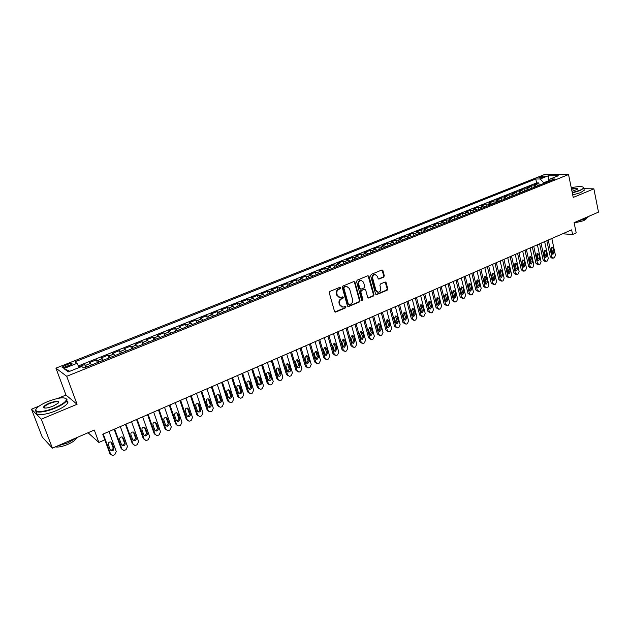 <?xml version="1.0" encoding="UTF-8"?>
<svg xmlns="http://www.w3.org/2000/svg" width="630" height="630" viewBox="0 0 630 630"><rect width="100%" height="100%" fill="white"/><g stroke="black" fill="none" stroke-linecap="round" stroke-linejoin="round"><path stroke-width="0.94" d="M340.673 287.784L339.822 287.327L329.907 291.422L329.269 292.848L334.522 311.417L335.743 312.047L345.571 307.873L346.012 306.881L345.382 306.393L342.94 307.204L340.027 304.952L339.594 303.416C339.216 301.345 339.893 299.833 341.633 298.88L342.909 298.352L343.35 297.36L342.704 296.864L340.302 297.667L337.341 295.391L336.908 293.84C336.522 291.761 337.207 290.249 338.956 289.304L340.231 288.776L340.673 287.784M339.271 297.533L336.806 295.273L336.365 293.722C335.987 291.643 336.664 290.139 338.412 289.194L339.688 288.666L339.901 287.304M334.932 311.984L345.027 307.739L345.264 306.408M341.893 307.054L339.491 304.825L339.058 303.29C338.68 301.219 339.357 299.715 341.098 298.762L342.366 298.226L342.586 296.88M539.981 176.951L538.957 177.558C539.414 178.093 541.123 177.888 544.084 176.951L545.108 176.345C544.643 175.817 542.934 176.022 539.981 176.951M383.686 277.145L384.3 275.767L382.945 270.648L382.032 269.939L371.251 274.349L370.629 275.743L375.551 294.005L376.433 294.698L387.151 290.194L387.765 288.816L386.135 282.681L385.245 281.98L380.52 283.925L379.898 285.303L380.717 288.359C380.985 290.493 380.189 291.784 378.331 292.241L375.96 290.367L372.724 278.35C372.448 276.239 373.236 274.94 375.07 274.467L377.504 276.365L378.047 278.373L378.945 279.074L383.686 277.145L383.119 277.05L383.733 275.672L381.93 269.955M39.312 405.996L31.5 409.201L41.296 419.178L52.4 448.151L94.295 430.046L98.871 442.457L104.816 439.85L102.761 434.227L571.63 229.855L572.599 234.525L576.206 232.935L574.087 222.673L598.5 212.121L593.877 188.835L583.915 188.693M41.296 419.178L77.073 404.271L66.709 376.299L568.543 174.557L573.237 197.434L593.877 188.835M354.958 282.224L353.761 281.571L342.909 286.051L342.271 287.469L347.421 305.944L348.327 306.645L359.384 301.998L360.006 300.597L354.958 282.224L353.966 281.516M357.186 280.161L367.881 275.743L369.054 276.389L373.992 294.667L373.37 296.053L368.566 298.045L367.676 297.344L365.66 289.942L364.479 289.296L361.455 290.572L360.825 291.966L362.943 299.691L362.297 300.723L361.675 300.234L356.556 281.563L357.186 280.161M52.4 448.151L42.234 437.07L31.5 409.201M539.256 185.259L538.752 182.928L534.35 184.685L536.689 184.708L533.736 185.889L535.539 186.756M531.917 188.205L531.405 185.866L526.971 187.638L529.294 187.669L526.318 188.858L528.105 189.732M524.514 191.181L523.995 188.827L519.522 190.614L521.829 190.654L518.829 191.859L520.616 192.741M517.049 194.174L516.521 191.811L512.009 193.623L514.301 193.67L511.269 194.883L513.048 195.78M509.512 197.198L508.985 194.827L504.425 196.654L506.709 196.71L503.653 197.938L505.425 198.844M501.913 200.245L501.378 197.875L496.779 199.71L499.047 199.781L495.96 201.017L497.724 201.931M494.251 203.325L493.707 200.939L489.069 202.797L491.313 202.876L488.203 204.12L489.959 205.049M486.517 206.427L485.958 204.033L481.281 205.908L483.517 206.002L480.383 207.254L482.131 208.191M478.713 209.562L478.154 207.16L473.429 209.05L475.65 209.152L472.484 210.42L474.225 211.365M470.838 212.72L470.271 210.31L465.507 212.216L467.712 212.326L464.515 213.609L466.247 214.562M462.9 215.909L462.318 213.491L457.514 215.413L459.703 215.539L456.474 216.83L458.199 217.799M454.884 219.13L454.301 216.696L449.45 218.634L451.615 218.775L448.363 220.075L450.08 221.059M446.796 222.374L446.205 219.933L441.307 221.894L443.457 222.043L440.173 223.359L441.882 224.343M438.637 225.65L438.031 223.201L433.094 225.178L435.228 225.335L431.912 226.666L433.613 227.666M430.4 228.95L429.786 226.501L424.809 228.493L426.919 228.666L423.573 230.005L425.266 231.013M422.092 232.289L421.47 229.824L416.438 231.84L418.533 232.021L415.162 233.376L416.84 234.399M413.697 235.659L413.075 233.187L407.996 235.21L410.075 235.407L406.665 236.778L408.334 237.809M405.24 239.053L404.602 236.573L399.475 238.62L401.53 238.833L398.097 240.211L399.751 241.258M396.695 242.487L396.05 239.991L390.876 242.062L392.907 242.282L389.442 243.676L391.088 244.731M388.064 245.944L387.411 243.448L382.197 245.535L384.205 245.771L380.701 247.173L382.339 248.244M379.362 249.441L378.701 246.928L373.433 249.039L375.425 249.283L371.889 250.701L373.511 251.787M370.574 252.969L369.904 250.449L364.581 252.575L366.558 252.835L362.982 254.268L364.597 255.363M361.707 256.528L361.022 254L355.651 256.142L357.604 256.426L353.997 257.867L355.596 258.977M352.753 260.119L352.06 257.583L346.634 259.749L348.563 260.04L344.925 261.497L346.508 262.623M343.712 263.75L343.003 261.206L337.53 263.395L339.436 263.694L335.759 265.167L337.334 266.309M334.577 267.411L333.868 264.86L328.34 267.065L330.222 267.388L326.513 268.876L328.072 270.026M325.363 271.113L324.639 268.545L319.064 270.782L320.914 271.113L317.166 272.617L318.717 273.782M316.063 274.845L315.323 272.27L309.692 274.523L311.519 274.877L307.739 276.389L309.275 277.57M306.66 278.618L305.92 276.034L300.226 278.31L302.03 278.673L298.211 280.208L299.73 281.397M297.171 282.429L296.415 279.83L290.674 282.13L292.454 282.516L288.595 284.059L290.099 285.272M287.595 286.272L286.823 283.673L281.019 285.988L282.775 286.39L278.877 287.949L280.366 289.17M277.917 290.162L277.137 287.548L271.278 289.887L273.003 290.304L269.065 291.879L270.538 293.115M268.144 294.084L267.348 291.454L261.434 293.824L263.127 294.257L259.15 295.848L260.615 297.1M258.268 298.045L257.465 295.407L251.488 297.801L253.158 298.25L249.141 299.856L250.582 301.124M248.299 302.046L247.48 299.4L241.448 301.817L243.085 302.282L239.03 303.904L240.455 305.196M238.227 306.086L237.4 303.432L231.297 305.873L232.911 306.353L228.808 307.999L230.226 309.298M228.052 310.173L227.209 307.511L221.051 309.968L222.626 310.472L218.492 312.134L219.886 313.449M217.775 314.299L216.925 311.622L210.696 314.11L212.247 314.63L208.057 316.307L209.443 317.646M207.388 318.465L206.522 315.78L200.238 318.292L201.75 318.835L197.529 320.528L198.883 321.875M196.899 322.678L196.024 319.977L189.669 322.521L191.15 323.08L186.882 324.789L188.22 326.159M186.299 326.931L185.409 324.222L178.991 326.789L180.44 327.364L176.124 329.096L177.447 330.482M175.589 331.23L174.683 328.514L168.194 331.104L169.612 331.703L165.249 333.451L166.556 334.853M164.769 335.57L163.847 332.845L157.295 335.467L158.673 336.081L154.263 337.845L155.555 339.271M153.83 339.964L152.901 337.223L146.278 339.877L147.617 340.507L143.16 342.295L144.428 343.736M142.782 344.397L141.837 341.649L135.135 344.327L136.442 344.988L131.938 346.791L133.19 348.248M131.607 348.886L130.646 346.122L123.882 348.831L125.149 349.508L120.598 351.327L121.826 352.808M120.322 353.414L119.346 350.642L112.502 353.375L113.739 354.076L109.132 355.918L110.337 357.423M108.911 357.998L107.919 355.21L101.005 357.974L102.194 358.698L97.548 360.565L98.729 362.085M97.374 362.62L96.366 359.832L89.381 362.628L91.697 364.904M66.709 366.731L72.111 364.045C72.269 363.163 70.741 363.282 67.52 364.4L62.102 367.093C61.937 367.975 63.472 367.857 66.709 366.731M66.709 376.299L55.936 368.156L544.178 174.668L568.543 174.557M538.752 182.928L536.618 182.913L535.776 178.983L74.883 361.896L76.994 363.329L79.23 367.503M535.776 178.983L540.256 178.983L548.289 175.786L558.274 175.762L550.179 178.999L554.841 179.007L83.908 368.03L81.687 366.518L68.339 371.865L63.843 368.566L76.994 363.329M85.712 367.306L84.696 364.502L86.987 366.794M96.366 359.832L97.548 360.565M107.919 355.21L109.132 355.918M119.346 350.642L120.598 351.327M130.646 346.122L131.938 346.791M141.837 341.649L143.16 342.295M152.901 337.223L154.263 337.845M163.847 332.845L165.249 333.451M174.683 328.514L176.124 329.096M185.409 324.222L186.882 324.789M196.024 319.977L197.529 320.528M206.522 315.78L208.057 316.307M216.925 311.622L218.492 312.134M227.209 307.511L228.808 307.999M237.4 303.432L239.03 303.904M247.48 299.4L249.141 299.856M257.465 295.407L259.15 295.848M267.348 291.454L269.065 291.879M277.137 287.548L278.877 287.949M286.823 283.673L288.595 284.059M296.415 279.83L298.211 280.208M305.92 276.034L307.739 276.389M315.323 272.27L317.166 272.617M324.639 268.545L326.513 268.876M333.868 264.86L335.759 265.167M343.003 261.206L344.925 261.497M352.06 257.583L353.997 257.867M361.022 254L362.982 254.268M369.904 250.449L371.889 250.701M378.701 246.928L380.701 247.173M387.411 243.448L389.442 243.676M396.05 239.991L398.097 240.211M404.602 236.573L406.665 236.778M413.075 233.187L415.162 233.376M421.47 229.824L423.573 230.005M429.786 226.501L431.912 226.666M438.031 223.201L440.173 223.359M446.205 219.933L448.363 220.075M454.301 216.696L456.474 216.83M462.318 213.491L464.515 213.609M470.271 210.31L472.484 210.42M478.154 207.16L480.383 207.254M485.958 204.033L488.203 204.12M493.707 200.939L495.96 201.017M501.378 197.875L503.653 197.938M508.985 194.827L511.269 194.883M516.521 191.811L518.829 191.859M523.995 188.827L526.318 188.858M531.405 185.866L533.736 185.889M536.618 182.913L78.38 365.92M84.696 364.502L78.868 366.825M548.911 181.385L548.769 180.715L543.643 182.771L543.784 183.44M77.073 404.271L65.969 395.057L57.795 398.404M65.969 395.057L55.936 368.156M562.606 233.785L572.599 234.525M88.05 432.747L98.871 442.457M549.352 180.715L548.769 180.715L548.289 175.786M103.383 360.21L102.194 358.698M114.944 355.572L113.739 354.076M126.386 350.981L125.149 349.508M137.694 346.437L136.442 344.988M148.893 341.948L147.617 340.507M159.965 337.499L158.673 336.081M170.927 333.105L169.612 331.703M181.771 328.75L180.44 327.364M192.504 324.442L191.15 323.08M203.12 320.182L201.75 318.835M213.633 315.961L212.247 314.63M224.036 311.787L222.626 310.472M234.328 307.653L232.911 306.353M244.519 303.565L243.085 302.282M254.607 299.51L253.158 298.25M264.6 295.502L263.127 294.257M274.483 291.532L273.003 290.304M284.272 287.603L282.775 286.39M293.966 283.72L292.454 282.516M303.558 279.862L302.03 278.673M313.063 276.05L311.519 274.877M322.473 272.278L320.914 271.113M331.789 268.537L330.222 267.388M341.019 264.828L339.436 263.694M350.154 261.166L348.563 260.04M359.202 257.528L357.604 256.426M368.172 253.929L366.558 252.835M377.047 250.37L375.425 249.283M385.843 246.834L384.205 245.771M394.561 243.338L392.907 242.282M403.192 239.873L401.53 238.833M411.744 236.439L410.075 235.407M420.218 233.045L418.533 232.021M428.613 229.674L426.919 228.666M436.929 226.335L435.228 225.335M445.166 223.028L443.457 222.043M453.332 219.744L451.615 218.775M461.428 216.5L459.703 215.539M469.445 213.279L467.712 212.326M477.39 210.089L475.65 209.152M485.273 206.931L483.517 206.002M493.077 203.797L491.313 202.876M500.811 200.694L499.047 199.781M508.481 197.615L506.709 196.71M516.088 194.56L514.301 193.67M523.617 191.536L521.829 190.654M531.09 188.535L529.294 187.669M550.179 178.999L549.053 181.33M538.492 185.566L536.689 184.708M543.643 182.771L540.256 178.983M69.796 371.283L63.843 368.566M347.823 306.511L358.824 301.872L359.454 300.478L354.406 282.114M344.327 287.075L343.878 288.067L348.39 304.274L349.028 304.762L350.564 304.156C352.28 303.203 352.957 301.699 352.579 299.652L349.524 288.595L346.539 286.311L343.783 286.973L343.334 287.957L343.878 288.067M348.705 304.692L347.847 304.148L343.334 287.957M346.996 286.319L345.665 286.524M343.783 286.973L345.122 286.414M368.077 297.919L372.81 295.935L373.425 294.549L368.054 275.688M364.62 289.209L360.895 290.461L360.273 291.855L362.384 299.573L362.943 299.691M361.88 300.573L362.384 299.573M363.557 282.216L361.092 280.318C359.218 280.791 358.423 282.098 358.706 284.232L359.872 288.501L361.061 289.146L364.093 287.871L364.715 286.477L363.557 282.216M361.384 280.311L360.541 280.216C358.667 280.689 357.871 281.988 358.155 284.13L358.706 284.232M360.36 289.123L359.32 288.39L358.155 284.13M378.473 278.964L383.119 277.05M375.322 274.467L374.503 274.373C372.669 274.845 371.889 276.137 372.165 278.255L372.724 278.35M377.496 292.123L375.401 290.257L372.165 278.255M375.952 294.572L386.584 290.084L387.198 288.705L385.15 281.996M102.785 434.22L109.778 453.348L110.793 454.474M108.982 431.519L116.266 451.56L114.786 454.71L113.652 455.214L112.345 455.435L110.604 454.088L103.265 434.007M110.313 449.993L110.793 450.111C112.487 449.946 113.227 449.056 113.014 447.426L111.014 442.016M113.849 448.151L111.967 442.992L110.526 441.898C108.84 442.079 108.1 442.977 108.329 444.599L110.211 449.765L111.62 450.844C113.321 450.686 114.061 449.781 113.849 448.151L113.014 447.426M47.864 401.515C43.218 403.452 39.761 405.421 37.485 407.437C31.382 412.65 42.541 412.989 54.692 407.791C62.039 404.586 65.977 401.798 66.504 399.428C65.032 396.766 58.818 397.459 47.864 401.515M65.654 398.231L67.008 399.641L66.575 400.822C64.89 403.145 61 405.61 54.912 408.216C44.045 412.847 33.051 413.422 36.005 409.311M49.534 403.05C56.881 400.538 59.724 400.601 58.062 403.255L52.951 406.185C47.407 408.248 44.273 408.602 43.557 407.263C43.856 406.043 45.848 404.641 49.534 403.05M58.598 402.672C58.275 401.168 55.322 401.428 49.746 403.468C46.911 404.673 45.084 405.822 44.265 406.925L44.376 407.996M77.128 437.464L67.977 442.803L56.802 446.253M50.825 446.434L48.778 444.205M76.325 438.11L76.088 438.701C74.946 440.527 72.214 442.41 67.906 444.347C62.417 446.599 58.228 447.442 55.346 446.883M66.622 400.735C67.993 401.2 68.292 402.066 67.512 403.334C65.835 405.673 61.953 408.153 55.873 410.76C45.053 415.383 34.083 415.958 36.95 411.855M572.237 192.575L579.836 190.276C582.372 189.197 583.616 188.291 583.561 187.551C582.561 186.22 578.45 186.283 571.245 187.724M583.325 187.181L583.821 188.205L580.096 190.559L572.308 192.922M571.489 188.921C576.001 188.079 577.954 188.205 577.356 189.299L571.985 191.347M577.356 189.299C577.143 188.551 575.214 188.543 571.56 189.252M589.515 216.003L585.79 218.657L577.702 221.106M586.506 218.342L583.86 220.65L574.158 222.996M584.057 189.41L584.231 190.26L580.513 192.623L572.733 194.985M114.156 429.258L121.054 448.316L122.118 449.474M120.33 426.573L127.504 446.536L126.039 449.67L124.921 450.174L123.645 450.387L121.905 449.04L114.668 429.038M121.645 445.001L122.078 445.103C123.748 444.93 124.472 444.04 124.26 442.433L122.267 437.007M125.118 443.142L123.267 438L121.826 436.905C120.165 437.086 119.44 437.984 119.661 439.59L121.519 444.741L122.937 445.82C124.606 445.646 125.331 444.756 125.118 443.142L124.26 442.433M125.417 424.352L132.206 443.339L133.324 444.52M131.552 421.675L138.624 441.567L137.167 444.685L136.064 445.182L134.828 445.386L133.08 444.048L125.953 424.116M132.851 440.063L133.245 440.142C134.883 439.968 135.592 439.078 135.379 437.488L133.403 432.046M136.269 438.181L134.442 433.062L133.001 431.967C131.371 432.156 130.662 433.046 130.882 434.637L132.709 439.764L134.127 440.842C135.765 440.661 136.482 439.779 136.269 438.181L135.379 437.488M136.553 419.501L143.238 438.409L144.412 439.614M142.663 416.832L149.633 436.653L148.184 439.748L147.089 440.236L145.892 440.449L144.144 439.102L137.127 419.249M143.939 435.173L144.294 435.235C145.9 435.054 146.601 434.172 146.396 432.597L144.42 427.14M147.302 433.275L145.506 428.172L144.065 427.077C142.459 427.274 141.766 428.156 141.978 429.731L143.782 434.842L145.199 435.921C146.814 435.74 147.514 434.858 147.302 433.275L146.396 432.597M147.57 414.697L154.161 433.534L155.382 434.763M153.657 412.044L160.524 431.786L159.083 434.865L158.004 435.354L156.838 435.558L155.09 434.212L148.176 414.43M154.917 430.329L155.224 430.377C156.807 430.188 157.492 429.313 157.287 427.754L155.327 422.297M158.224 428.416L156.453 423.336L155.012 422.242C153.429 422.439 152.751 423.321 152.964 424.872L154.736 429.967L156.153 431.046C157.736 430.857 158.429 429.983 158.224 428.416L157.287 427.754M158.477 409.941L164.973 428.715L166.241 429.959M164.532 407.303L171.297 426.967L169.872 430.03L168.801 430.51L167.674 430.715L165.926 429.369L159.106 409.665M165.777 425.534L166.044 425.573C167.596 425.384 168.273 424.51 168.068 422.966L166.115 417.493M169.029 423.612L167.281 418.548L165.847 417.454C164.288 417.659 163.619 418.533 163.831 420.076L165.58 425.148L166.997 426.226C168.556 426.03 169.234 425.163 169.029 423.612L168.068 422.966M169.273 405.24L175.668 423.935L176.983 425.203M175.297 402.609L181.96 422.202L180.55 425.25L179.487 425.723L178.392 425.927L176.644 424.581L169.927 404.948M176.518 420.785L176.746 420.816C178.282 420.62 178.944 419.753 178.739 418.226L176.794 412.745M179.723 418.856L178.006 413.808L176.565 412.721C175.038 412.926 174.376 413.792 174.589 415.32L176.313 420.375L177.723 421.454C179.259 421.257 179.928 420.391 179.723 418.856L178.739 418.226M179.952 400.578L186.26 419.21L187.614 420.494M185.952 397.963L192.52 417.485L191.118 420.517L190.063 420.982L189 421.187L187.252 419.84L180.637 400.278M187.157 416.091L187.346 416.107C188.85 415.91 189.504 415.052 189.307 413.54L187.37 408.051M190.307 414.146L188.614 409.122L187.181 408.035C185.677 408.248 185.023 409.106 185.228 410.618L186.929 415.65L188.338 416.729C189.851 416.524 190.504 415.666 190.307 414.146L189.307 413.54M190.528 395.971L196.741 414.532L198.135 415.824M196.497 393.372L202.962 412.823L201.576 415.831L200.537 416.296L199.497 416.493L197.757 415.146L191.237 395.664M197.678 411.437L197.828 411.453C199.316 411.24 199.954 410.39 199.757 408.894L197.836 403.405M200.781 409.492L199.112 404.484L197.686 403.389C196.206 403.609 195.568 404.468 195.765 405.964L197.442 410.981L198.852 412.059C200.34 411.847 200.978 410.996 200.781 409.492L199.757 408.894M200.986 391.411L207.112 409.902L208.554 411.209M206.931 388.82L213.31 408.201L211.932 411.193L210.9 411.65L209.892 411.847L208.152 410.5L201.726 391.088M208.097 406.83L208.207 406.838C209.672 406.626 210.302 405.783 210.105 404.295L208.191 398.806M211.152 404.877L209.507 399.885L208.081 398.798C206.624 399.018 205.994 399.869 206.191 401.349L207.845 406.35L209.247 407.429C210.711 407.216 211.349 406.366 211.152 404.877L210.105 404.295M211.349 386.899L217.382 405.326L218.862 406.634M217.263 384.316L223.548 403.625L222.177 406.602L221.161 407.059L220.177 407.248L218.437 405.909L212.113 386.56M218.405 402.271L218.484 402.271C219.917 402.058 220.547 401.216 220.35 399.743L218.445 394.262M221.414 400.318L219.799 395.341L218.374 394.254C216.941 394.474 216.318 395.325 216.515 396.79L218.145 401.767L219.547 402.846C220.988 402.633 221.61 401.79 221.414 400.318L220.35 399.743M221.602 382.426L227.548 400.782L229.06 402.105M227.493 379.858L233.683 399.097L232.328 402.058L231.312 402.507L230.359 402.696L228.627 401.357L222.39 382.079M228.611 397.75L228.651 397.75C230.068 397.538 230.682 396.695 230.493 395.238L228.603 389.757M231.58 395.798L229.982 390.844L228.564 389.757C227.147 389.978 226.54 390.82 226.737 392.277L228.336 397.239L229.737 398.317C231.155 398.097 231.769 397.254 231.58 395.798L230.493 395.238M231.753 378L237.612 396.294L239.164 397.617M237.612 375.448L243.716 394.616L242.369 397.554L241.369 398.002L240.439 398.191L238.707 396.853L232.564 377.646M239.825 393.829L238.723 393.277C240.117 393.057 240.723 392.222 240.534 390.781L238.652 385.3C237.258 385.529 236.659 386.363 236.848 387.804L238.431 392.75L239.825 393.829C241.219 393.6 241.825 392.773 241.636 391.325L240.069 386.387L238.652 385.3M241.802 373.621L247.574 391.844L249.157 393.175M247.637 371.078L253.646 390.175L252.315 393.096L251.323 393.545L250.417 393.726L248.692 392.388L242.637 373.259M249.811 389.379C251.189 389.159 251.787 388.324 251.598 386.891L250.047 381.977L248.637 380.89C247.267 381.118 246.677 381.953 246.865 383.379L248.425 388.308L249.811 389.379L248.732 388.868C250.071 388.608 250.661 387.781 250.472 386.363L248.606 380.89M251.748 369.29L257.442 387.442L259.056 388.773M257.56 366.755L263.482 385.78L262.159 388.686L261.182 389.127L260.292 389.308L258.576 387.97L252.606 368.912M258.615 384.465C259.938 384.198 260.505 383.379 260.316 381.993L258.465 376.527M261.458 382.505L259.93 377.606L258.528 376.527C257.174 376.756 256.591 377.583 256.78 379L258.316 383.906L259.702 384.985C261.056 384.757 261.639 383.93 261.458 382.505L260.316 381.993M261.6 364.99L267.207 383.087L268.852 384.418M267.38 362.47L273.223 381.426L271.908 384.324L270.939 384.757L270.073 384.938L268.364 383.599L262.482 364.605M268.419 380.118L270.057 377.669L268.223 372.204M271.223 378.165L269.719 373.283L268.317 372.204C266.986 372.432 266.411 373.259 266.6 374.661L268.112 379.551L269.49 380.622C270.821 380.394 271.404 379.575 271.223 378.165L270.057 377.669M271.349 360.746L276.877 378.772L278.555 380.103M277.113 358.234L282.862 377.118L281.563 380L280.602 380.425L279.759 380.607L278.058 379.268L272.255 360.344M278.121 375.811L279.704 373.377L277.893 367.928M280.893 373.866L279.405 368.999L278.011 367.92C276.704 368.156 276.137 368.975 276.318 370.369L277.806 375.236L279.184 376.307C280.5 376.079 281.067 375.267 280.893 373.866L279.704 373.377M281.004 356.533L286.453 374.496L288.146 375.827M286.745 354.036L292.414 372.85L291.115 375.716L290.17 376.141L289.351 376.315L287.65 374.984L281.941 356.131M287.729 371.55L289.264 369.133L287.461 363.691M290.461 369.605L289.005 364.762L287.611 363.683C286.319 363.919 285.76 364.731 285.941 366.117L287.414 370.968L288.776 372.039C290.076 371.802 290.643 370.999 290.461 369.605L289.264 369.133M290.572 352.367L295.942 370.259L297.699 371.621M296.281 349.878L301.872 368.629L300.589 371.472L299.644 371.897L298.841 372.07L297.155 370.739L291.525 351.95M297.242 367.329L298.722 364.935L296.943 359.494M299.943 365.392L298.502 360.565L297.124 359.486L295.47 361.904L296.919 366.739L298.281 367.81C299.565 367.573 300.116 366.77 299.943 365.392L298.722 364.935M300.037 348.24L305.337 366.069L307.141 367.447M305.723 345.76L311.236 364.447L309.96 367.274L309.023 367.692L308.243 367.865L306.566 366.534L301.014 347.815M306.668 363.148L308.094 360.769L306.33 355.344M309.33 361.218L307.912 356.407L306.534 355.328L304.912 357.73L306.337 362.549L307.692 363.62L309.33 361.218L308.094 360.769M309.417 344.145L314.638 361.919L316.488 363.305M315.079 341.68L320.512 360.297L319.245 363.116L318.315 363.534L317.559 363.699L315.882 362.368L310.409 343.712M315.992 359.005L317.378 356.651L315.63 351.233M318.63 357.084L317.229 352.288L315.858 351.209L314.26 353.603L315.661 358.399L317.016 359.47L318.63 357.084L317.378 356.651M318.709 340.098L323.851 357.808L325.749 359.21M324.34 337.641L329.695 356.194L328.443 358.998L327.521 359.407L326.781 359.572L325.111 358.242L319.725 339.657M325.238 354.903L326.568 352.564L324.844 347.161M327.836 352.989L326.458 348.209L325.096 347.138L323.513 349.508L324.899 354.296L326.245 355.359L327.836 352.989L326.568 352.564M327.907 336.089L332.979 353.729L334.916 355.147M333.514 333.648L338.79 352.131L337.546 354.918L336.641 355.32L335.916 355.485L334.254 354.154L328.939 335.64M334.388 350.839L335.68 348.516L333.963 343.13M336.963 348.933L335.601 344.169L334.246 343.098L332.687 345.46L334.05 350.225L335.388 351.288L336.963 348.933L335.68 348.516M337.018 332.12L342.019 349.697L343.996 351.123M342.602 329.687L347.807 348.106L346.571 350.878L345.673 351.28L344.964 351.438L343.311 350.115L338.074 331.656M343.445 346.815L344.697 344.516L343.003 339.137M345.996 344.917L344.657 340.168L343.303 339.098L341.767 341.444L343.114 346.193L344.445 347.256L345.996 344.917L344.697 344.516M346.043 328.183L350.973 345.705L352.989 347.138M351.603 325.757L356.738 344.114L355.501 346.87L354.611 347.272L353.926 347.429L352.28 346.106L347.114 327.718M352.422 342.822L353.627 340.546L351.957 335.184M354.942 340.932L353.619 336.207L352.28 335.136L350.76 337.467L352.091 342.2L353.414 343.263L354.942 340.932L353.627 340.546M354.981 324.285L359.84 341.743L361.896 343.185M360.525 321.875L365.573 340.161L364.361 342.909L363.478 343.303L362.801 343.452L361.163 342.137L356.076 323.812M361.313 338.877L362.478 336.617L360.825 331.27M363.809 336.995L362.51 332.278L361.171 331.215L359.675 333.53L360.982 338.247L362.297 339.31L363.809 336.995L362.478 336.617M363.841 320.426L368.629 337.822L370.724 339.271M369.353 318.024L374.338 336.247L373.125 338.979L372.251 339.365L371.59 339.523L369.967 338.2L364.951 319.945M370.125 334.955L371.243 332.719L369.613 327.387M372.59 333.089L371.306 328.387L369.983 327.324L368.503 329.632L369.786 334.333L371.101 335.388L372.59 333.089L371.243 332.719M372.613 316.606L377.331 333.939L379.465 335.388M378.102 314.212L383.016 332.372L381.811 335.081L380.953 335.475L380.307 335.625L378.685 334.302L373.74 316.11M378.85 331.081L379.929 328.86L378.323 323.544M381.292 329.214L380.024 324.537L378.709 323.474L377.244 325.765L378.52 330.451L379.819 331.506L381.292 329.214L379.929 328.86M376.425 294.698L376.023 294.612M381.308 312.811L385.962 330.089L388.119 331.545M386.773 310.433L391.616 328.529L390.419 331.23L389.568 331.616L388.93 331.758L387.324 330.443L382.449 312.315M387.489 327.23L388.537 325.041L386.946 319.741M389.915 325.387L388.663 320.725L387.356 319.662L385.906 321.938L387.159 326.608L388.458 327.663L389.915 325.387L388.537 325.041M389.915 309.062L394.506 326.269L396.695 327.734M395.364 306.684L400.137 324.718L398.947 327.411L398.097 327.789L397.483 327.931L395.884 326.623L391.08 308.558M396.057 323.426L397.065 321.253L395.49 315.969M398.451 321.584L397.223 316.937L395.916 315.882L394.49 318.15L395.727 322.796L397.018 323.851L398.451 321.584L397.065 321.253M398.451 305.345L402.972 322.497L405.192 323.954M403.869 302.975L408.579 320.946L407.397 323.623L406.555 324.001L405.956 324.143L404.365 322.828L399.625 304.825M404.539 319.646L405.515 317.496L403.964 312.236M406.917 317.827L405.696 313.197L404.405 312.134L402.995 314.386L404.216 319.024L405.492 320.079L406.917 317.827L405.515 317.496M406.901 301.66L411.358 318.748L413.611 320.213M412.303 299.305L416.942 317.213L415.776 319.875L414.942 320.245L414.351 320.386L412.768 319.079L408.098 301.14M412.941 315.906L413.886 313.779L412.351 308.535M415.296 314.094L414.099 309.48L412.815 308.424L411.422 310.669L412.626 315.284L413.894 316.339L415.296 314.094L413.886 313.779M415.28 298.006L419.674 315.039L421.95 316.504M420.659 295.659L425.234 313.512L424.069 316.158L423.242 316.528L421.1 315.354L416.485 297.478M421.273 312.204L422.179 310.094L420.667 304.865M423.604 310.401L422.423 305.802L421.147 304.747L419.769 306.975L420.958 311.582L422.218 312.63L423.604 310.401L422.179 310.094M423.58 294.391L427.912 311.362L430.219 312.827M428.935 292.052L433.448 309.842L432.29 312.472L431.471 312.842L429.345 311.669L424.801 293.856M429.526 308.527L430.4 306.448L428.912 301.234M431.841 306.739L430.676 302.156L429.4 301.101L428.046 303.321L429.211 307.905L430.471 308.952L431.841 306.739L430.4 306.448M431.802 290.8L436.078 307.716L438.409 309.18M437.133 288.477L441.583 306.204L440.441 308.826L439.63 309.188L437.519 308.015L433.046 290.265M437.7 304.889L438.543 302.825L437.078 297.636M440 303.109L438.85 298.541L437.582 297.494L436.244 299.699L437.393 304.266L438.645 305.314L440 303.109L438.543 302.825M439.953 287.248L444.166 304.109L446.52 305.566M445.268 284.933L449.647 302.597L448.513 305.204L447.709 305.566L445.623 304.392L441.213 286.705M445.804 301.274L446.623 299.242L445.174 294.068M448.08 299.518L446.953 294.966L445.694 293.911L444.363 296.108L445.505 300.66L446.741 301.707L448.08 299.518L446.623 299.242M448.032 283.728L452.19 300.526L454.561 301.99M453.324 281.421L457.648 299.022L456.514 301.62L455.718 301.975L453.655 300.809L449.3 283.177M453.836 297.699L454.624 295.683L453.198 290.532M456.096 295.95L454.978 291.414L453.734 290.367L452.419 292.548L453.537 297.092L454.773 298.132L456.096 295.95L454.624 295.683M456.033 280.24L460.136 296.982L462.53 298.439M461.302 277.94L465.57 295.486L464.444 298.069L463.656 298.423L461.617 297.25L457.325 279.681M461.79 294.155L462.554 292.162L461.144 287.028M464.034 292.422L462.94 287.902L461.695 286.855L460.396 289.02L461.499 293.548L462.727 294.588L464.034 292.422L462.554 292.162M463.971 276.783L468.011 293.47L470.429 294.919M469.216 274.491L473.421 291.974L472.303 294.549L471.523 294.895L469.5 293.73L465.271 276.216M469.681 290.635L470.413 288.674L469.027 283.563M471.909 288.918L470.823 284.413L469.594 283.374L468.31 285.532L469.397 290.036L470.61 291.076L471.909 288.918L470.413 288.674M471.838 273.357L475.815 289.981L478.257 291.43M477.06 271.073L481.202 288.501L480.099 291.052L479.32 291.406L477.32 290.233L473.146 272.782M477.501 287.154L478.202 285.209L476.839 280.122M479.706 285.453L478.642 280.964L477.414 279.917L476.146 282.067L477.217 286.555L478.43 287.595L479.706 285.453L478.202 285.209M479.627 269.955L483.556 286.532L486.013 287.973M484.832 267.687L488.919 285.051L487.825 287.595L487.053 287.941L485.069 286.768L480.958 269.38M485.25 283.697L485.927 281.783L484.588 276.712M487.439 282.012L486.384 277.539L485.171 276.499L483.919 278.633L484.974 283.106L486.179 284.146L487.439 282.012L485.927 281.783M487.36 266.584L491.227 283.106L493.707 284.547M492.542 264.324L496.566 281.634L495.479 284.161L494.715 284.508L492.755 283.335L488.699 266.002M492.928 280.271L493.581 278.381L492.258 273.333M495.109 278.602L494.07 274.144L492.865 273.105L491.62 275.231L492.66 279.689L493.857 280.728L495.109 278.602L493.581 278.381M495.015 263.245L498.834 279.712L501.33 281.145M500.181 261.001L504.15 278.247L503.063 280.767L502.307 281.106L500.37 279.933L496.369 262.663M500.543 276.877L501.165 275.011L499.873 269.979M502.709 275.223L501.685 270.782L500.48 269.742L499.251 271.853L500.283 276.302L501.464 277.334L502.709 275.223L501.165 275.011M502.606 259.938L506.37 276.349L508.882 277.775M507.748 257.702L511.67 274.885L510.591 277.397L509.843 277.728L507.922 276.562L503.976 259.347M508.087 273.514L508.694 271.672L507.418 266.663M510.237 271.877L509.229 267.443L508.04 266.411L506.819 268.506L507.835 272.94L509.016 273.971L510.237 271.877L508.694 271.672M510.135 256.662L513.852 273.01L515.301 274.294L516.372 274.436M515.253 254.425L519.12 271.554L518.049 274.05L517.309 274.389L515.403 273.215L511.513 256.056M515.568 270.175L516.151 268.356L514.891 263.371M517.702 268.553L516.71 264.135L515.529 263.104L514.324 265.191L515.324 269.616L516.498 270.64L517.702 268.553L516.151 268.356M517.592 253.41L521.262 269.703L522.703 270.979L523.798 271.12M522.695 251.181L526.507 268.254L525.444 270.743L524.703 271.073L522.821 269.9L518.986 252.803M522.987 266.868L523.546 265.072L522.309 260.111M525.113 265.261L524.128 260.859L522.955 259.828L521.758 261.907L522.75 266.309L523.908 267.341L525.113 265.261L523.546 265.072M524.995 250.181L528.601 266.427L530.043 267.703L531.153 267.837M530.074 247.968L533.831 264.986L532.775 267.459L532.043 267.781L530.177 266.616L526.397 249.575M530.342 263.584L530.877 261.812L529.665 256.875M532.452 261.993L531.484 257.615L530.318 256.583L529.137 258.647L530.106 263.041L531.263 264.065L532.452 261.993L530.877 261.812M532.326 246.984L535.886 263.175L537.311 264.45L538.453 264.584M537.39 244.779L541.091 261.741L540.044 264.198L539.319 264.521L537.469 263.356L533.744 246.369M537.634 260.332L538.146 258.584L536.949 253.669M539.729 258.757L538.776 254.386L537.618 253.362L536.445 255.418L537.406 259.796L538.555 260.82L539.729 258.757L538.146 258.584M539.603 243.818L543.115 259.954L544.525 261.222L545.69 261.356M544.643 241.621L548.297 258.52L547.249 260.97L546.533 261.293L544.698 260.127L541.02 243.196M544.863 257.111L545.352 255.386L544.178 250.488M546.942 255.552L546.005 251.197L544.856 250.165L543.698 252.213L544.643 256.575L545.777 257.599L546.942 255.552L545.352 255.386M546.808 240.676L550.274 256.757L551.675 258.024L552.864 258.15M551.833 238.486L555.432 255.331L554.4 257.772L553.683 258.087L551.872 256.922L548.242 240.046M552.03 253.906L552.494 252.213L551.345 247.338M554.101 252.37L553.172 248.031L552.03 246.999L550.88 249.039L551.817 253.386L552.943 254.402L554.101 252.37L552.494 252.213M90.531 363.368L85.83 365.25M65.536 367.148L64.906 365.432M68.166 366.156L67.52 364.4M338.412 289.194L338.956 289.304M336.365 293.722L336.908 293.84M336.806 295.273L337.341 295.391M342.366 298.226L342.909 298.352M341.098 298.762L341.633 298.88M339.058 303.29L339.594 303.416M339.491 304.825L340.027 304.952M345.027 307.739L345.571 307.873M335.207 311.913L335.743 312.047M339.688 288.666L340.231 288.776M359.454 300.478L360.006 300.597M358.824 301.872L359.384 301.998M348.075 306.44L348.626 306.574M347.847 304.148L348.39 304.274M368.495 276.294L369.054 276.389M373.425 294.549L373.992 294.667M372.81 295.935L373.37 296.053M368.29 297.856L368.849 297.974M363.927 289.186L364.479 289.296M360.895 290.461L361.455 290.572M360.273 291.855L360.825 291.966M359.32 288.39L359.872 288.501M378.638 278.917L379.205 279.011M375.401 290.257L375.96 290.367M385.568 282.579L386.135 282.681M387.198 288.705L387.765 288.816M386.584 290.084L387.151 290.194M376.149 294.517L376.716 294.635M382.371 270.553L382.945 270.648M383.733 275.672L384.3 275.767M110.604 454.088L109.778 453.348M111.14 442.276L111.967 442.992M121.905 449.04L121.054 448.316M122.409 437.299L123.267 438M133.08 444.048L132.206 443.339M133.56 432.377L134.442 433.062M144.144 439.102L143.238 438.409M144.601 427.502L145.506 428.172M155.09 434.212L154.161 433.534M155.523 422.683L156.453 423.336M165.926 429.369L164.973 428.715M166.328 417.918L167.281 418.548M176.644 424.581L175.668 423.935M177.03 413.193L178.006 413.808M187.252 419.84L186.26 419.21M187.614 408.523L188.614 409.122M197.757 415.146L196.741 414.532M198.096 403.893L199.112 404.484M208.152 410.5L207.112 409.902M208.467 399.318L209.507 399.885M218.437 405.909L217.382 405.326M218.736 394.782L219.799 395.341M228.627 401.357L227.548 400.782M228.895 390.301L229.982 390.844M238.707 396.853L237.612 396.294M240.534 390.781L241.636 391.325M238.959 385.859L240.069 386.387M248.692 392.388L247.574 391.844M250.472 386.363L251.598 386.891M248.921 381.457L250.047 381.977M258.576 387.97L257.442 387.442M258.788 377.102L259.93 377.606M268.364 383.599L267.207 383.087M268.553 372.795L269.719 373.283M278.058 379.268L276.877 378.772M278.224 368.526L279.405 368.999M287.65 374.984L286.453 374.496M287.8 364.298L289.005 364.762M297.155 370.739L295.942 370.259M297.289 360.116L298.502 360.565M306.566 366.534L305.337 366.069M306.676 355.966L307.912 356.407M315.882 362.368L314.638 361.919M315.976 351.863L317.229 352.288M325.111 358.242L323.851 357.808M325.19 347.799L326.458 348.209M334.254 354.154L332.979 353.729M334.317 343.767L335.601 344.169M343.311 350.115L342.019 349.697M343.358 339.783L344.657 340.168M352.28 346.106L350.973 345.705M352.312 335.829L353.619 336.207M361.163 342.137L359.84 341.743M361.179 331.916L362.51 332.278M369.967 338.2L368.629 337.822M369.96 328.033L371.306 328.387M378.685 334.302L377.331 333.939M378.669 324.19L380.024 324.537M387.324 330.443L385.962 330.089M387.293 320.386L388.663 320.725M395.884 326.623L394.506 326.269M395.837 316.614L397.223 316.937M404.365 322.828L402.972 322.497M404.302 312.882L405.696 313.197M412.768 319.079L411.358 318.748M412.689 309.18L414.099 309.48M421.1 315.354L419.674 315.039M420.998 305.511L422.423 305.802M429.345 311.669L427.912 311.362M429.235 301.872L430.676 302.156M437.519 308.015L436.078 307.716M437.401 298.274L438.85 298.541M445.623 304.392L444.166 304.109M445.489 294.698L446.953 294.966M453.655 300.809L452.19 300.526M453.505 291.162L454.978 291.414M461.617 297.25L460.136 296.982M461.451 287.65L462.94 287.902M469.5 293.73L468.011 293.47M469.326 284.177L470.823 284.413M477.32 290.233L475.815 289.981M477.13 280.736L478.642 280.964M485.069 286.768L483.556 286.532M484.872 277.318L486.384 277.539M492.755 283.335L491.227 283.106M492.542 273.932L494.07 274.144M500.37 279.933L498.834 279.712M500.141 270.577L501.685 270.782M507.922 276.562L506.37 276.349M507.678 267.246L509.229 267.443M515.403 273.215L513.852 273.01M515.151 263.954L516.71 264.135M522.821 269.9L521.262 269.703M522.561 260.678L524.128 260.859M530.177 266.616L528.601 266.427M529.909 257.442L531.484 257.615M537.469 263.356L535.886 263.175M537.185 254.229L538.776 254.386M544.698 260.127L543.115 259.954M544.407 251.039L546.005 251.197M551.872 256.922L550.274 256.757M551.565 247.881L553.172 248.031M62.307 367.644L62.102 367.093M334.947 311.992L335.436 312.118M347.862 306.534L348.327 306.645M345.996 286.201L346.539 286.311M368.141 297.951L368.566 298.045M364.195 289.123L364.754 289.233M360.541 280.216L361.092 280.318M378.551 279.011L378.945 279.074M374.503 274.373L375.07 274.467M110.793 450.111L111.62 450.844M67.512 403.334L66.575 400.822M44.265 406.925L44.698 408.051M44.061 407.476L43.557 407.263M66.504 399.428L67.008 399.641M584.231 190.26L583.821 188.205M586.404 218.389L586.498 218.846M122.078 445.103L122.937 445.82M133.245 440.142L134.127 440.842M144.294 435.235L145.199 435.921M155.224 430.377L156.153 431.046M166.044 425.573L166.997 426.226M176.746 420.816L177.723 421.454M187.346 416.107L188.338 416.729M197.828 411.453L198.852 412.059M208.207 406.838L209.247 407.429M218.484 402.271L219.547 402.846M228.651 397.75L229.737 398.317M258.654 384.505L259.702 384.985M268.482 380.181L269.49 380.622M278.208 375.905L279.184 376.307M287.831 371.661L288.776 372.039M297.368 367.455L298.281 367.81M306.81 363.289L307.692 363.62M316.166 359.171L317.016 359.47M325.419 355.084L326.245 355.359M334.593 351.028L335.388 351.288M343.673 347.02L344.445 347.256M352.666 343.043L353.414 343.263M361.581 339.105L362.297 339.31M370.409 335.199L371.101 335.388M379.15 331.333L379.819 331.506M387.804 327.498L388.458 327.663M396.388 323.702L397.018 323.851M404.885 319.93L405.492 320.079M413.312 316.205L413.894 316.339M421.651 312.504L422.218 312.63M429.92 308.842L430.471 308.952M438.11 305.211L438.645 305.314M446.229 301.613L446.741 301.707M454.277 298.037L454.773 298.132M462.247 294.501L462.727 294.588M470.145 290.997L470.61 291.076M477.981 287.524L478.43 287.595M485.738 284.075L486.179 284.146M493.432 280.665L493.857 280.728M501.055 277.279L501.464 277.334M508.615 273.924L509.016 273.971"/></g></svg>
